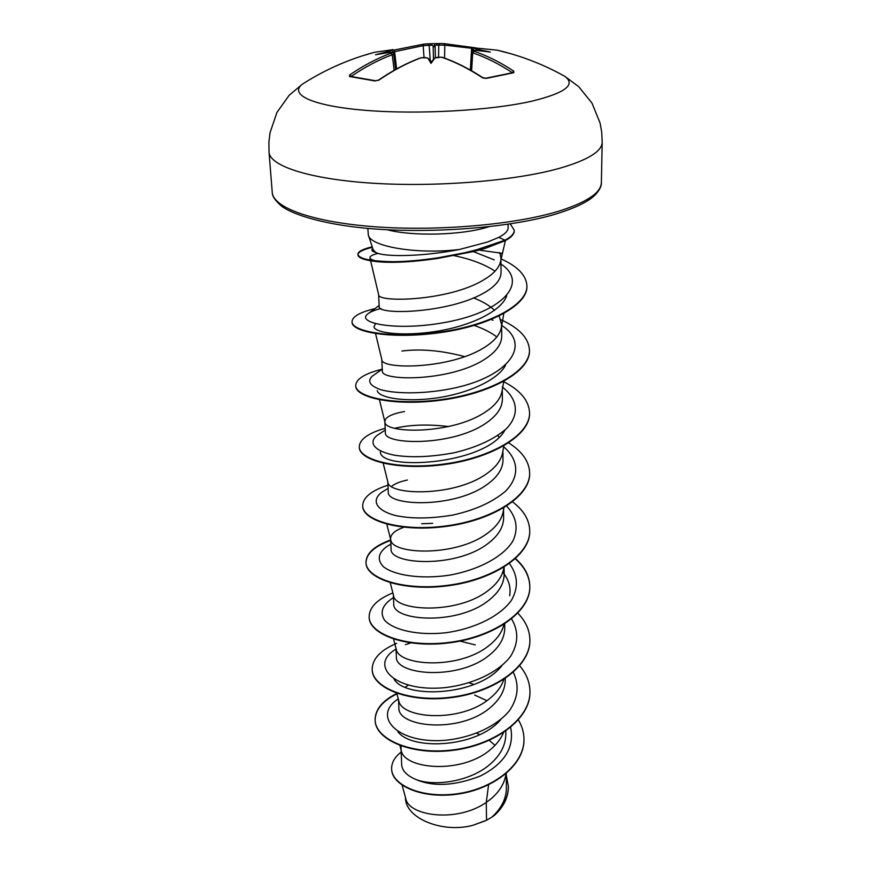 <?xml version="1.0" encoding="UTF-8"?>
<svg xmlns="http://www.w3.org/2000/svg" width="871" height="871" viewBox="0 0 871 871"><rect width="100%" height="100%" fill="white"/><g stroke="black" fill="none" stroke-linecap="round" stroke-linejoin="round"><path stroke-width="1.31" d="M560.02 73.708L564.702 76.278C576.188 84.618 565.388 92.892 532.29 101.08C491.124 110.573 417.96 114.711 365.167 110.312C312.166 105.968 288.508 94.514 302.553 84.052L307.082 81.221M393.942 50.104L424.123 44.051L428.194 43.833L429.185 45.303L423.175 45.662L391.656 52.304M437.264 43.572L443.883 43.583L444.798 45.15L436.023 45.096L437.264 43.572L430.84 43.724L432.125 45.194L429.185 45.303L430.23 60.469M511.342 53.86L497.069 50.148L474.031 47.851L476.644 49.168L475.337 50.268M475.588 50.3L490.351 52.031L476.644 49.168M473.301 50.485L473.955 50.376L473.933 51.204C487.27 55.755 500.553 62.396 513.77 71.128L513.803 72.707L486.497 78.368L482.262 77.628C468.75 68.733 455.272 61.95 441.837 57.279L437.569 57.257L434.836 57.998L433.497 59.435L433.137 45.978L432.125 45.194M479.159 250.119L502.012 253.276L500.183 253.994L499.181 252.525M508.098 224.228L508.131 227.679C508.109 230.935 504.995 234.168 498.756 237.391L487.749 241.964L459.572 249.444C417.84 254.702 370.142 246.689 368.324 235.007L367.823 228.387M378.613 294.594L379.201 306.45C376.512 315.291 447.454 313.516 483.111 293.418C494.935 286.875 500.912 279.874 501.054 272.427L500.934 259.569M370.611 260.788L378.635 294.659C376.991 302.716 447.661 301.301 482.904 280.364C493.519 274.223 499.475 267.658 500.749 260.679L505.409 240.581M402.108 785.196L405.744 798.446C408.27 815.724 456.273 823.204 486.247 802.463L486.562 820.232L491.756 817.216C501.456 808.419 506.345 798.631 506.399 787.841L506.247 773.513M488.587 784.836L486.247 802.463L491.233 798.663C499.039 791.946 503.819 784.412 505.594 776.083L506.105 773.633M400.954 745.903L401.673 764.705C402.097 770.53 406.594 775.353 415.184 779.186C433.976 787.09 470.83 781.614 490.667 763.758C500.705 754.787 505.757 744.825 505.833 733.861L505.811 731.063M400.856 748.026L401.183 750.214C403.654 769.289 461.782 774.613 490.438 749.561C496.568 744.476 500.901 738.848 503.449 732.674M398.472 699.555L398.874 707.677C397.209 727.013 459.061 734.057 489.774 708.014C499.965 699.565 505.136 690.224 505.278 679.957L505.267 678.52M408.227 685.216L405.2 687.175M396.817 693.316L398.711 700.426C400.758 718.564 460.247 723.398 489.622 698.618C496.775 692.87 501.511 686.49 503.819 679.478M395.957 648.1L396.37 656.723C394.585 674.938 457.678 680.98 488.936 655.482C499.377 647.218 504.647 638.062 504.745 628.013L504.701 623.908M393.594 639.118L396.142 648.819C397.742 665.923 458.669 670.169 488.773 645.727C497.036 639.303 502.11 632.183 503.993 624.365M393.333 594.708L393.779 603.843C391.863 620.696 456.088 625.955 488.054 600.903C498.691 592.759 504.069 583.82 504.189 574.098L504.113 567.119M390.262 582.797L393.485 595.285C394.617 611.235 457.014 614.828 487.891 590.767C496.818 584.082 502.088 576.7 503.688 568.621L503.961 567.217M390.611 539.269L391.09 548.926C389.032 564.408 454.52 568.632 487.139 544.168C497.951 536.22 503.449 527.532 503.612 518.103L503.525 509.829M403.785 527.282C394.999 530.45 390.6 534.261 390.589 538.724M386.8 524.222L390.731 539.715C391.373 554.392 455.293 557.222 486.976 533.629C496.22 526.999 501.609 519.715 503.155 511.778L503.906 507.771M407.399 480.019C400.671 481.467 395.608 483.405 392.211 485.833M387.791 481.674L388.292 491.865C386.093 505.877 452.964 508.882 486.192 485.136C497.287 477.428 502.894 469.001 503.003 459.877L502.915 450.96M383.196 463.274L387.867 482.011C387.987 495.261 453.508 497.232 486.018 474.162C495.577 467.618 501.108 460.454 502.589 452.691L503.852 445.876M404.492 411.504C391.645 413.877 385.091 417.209 384.84 421.499L385.385 432.528C383.022 444.831 451.178 446.747 485.212 423.676C496.514 416.142 502.24 408.031 502.382 399.31L502.284 389.74M384.84 421.499L384.906 422.021C384.47 433.714 451.646 434.694 485.027 412.244C494.924 405.799 500.585 398.798 502.001 391.242L503.786 381.389M381.792 359.483L382.347 370.763C379.832 381.28 449.382 381.879 484.178 359.625C495.686 352.352 501.544 344.568 501.729 336.26L501.609 324.524L499.127 316.021M375.564 333.626L381.836 359.625C380.812 369.587 449.697 369.446 483.982 347.703C494.238 341.388 500.041 334.584 501.391 327.3L501.609 324.524M495.022 745.326L489.241 740.383M479.769 734.623L476.796 733.23M473.976 684.519L469.273 682.81M432.658 523.34L421.673 523.754M499.029 437.231L497.831 435.554M464.7 356.631C441.804 350.512 420.878 348.64 401.923 351.024M494.554 310.305C489.448 305.471 482.414 301.333 473.454 297.882M494.782 815.038L504.451 802.812M500.923 258.317L500.183 253.994M486.562 820.232L472.615 825.392C441.63 833.46 405.211 817.956 405.461 797.782L405.44 797.335M474.63 695.047L486.911 700.665M510.635 727.394C514.609 747.383 504.592 763.551 480.563 775.919C454.847 785.98 433.05 787.068 415.184 779.186M518.387 719.925C522.056 726.087 523.928 732.522 523.983 739.218C524.473 764.814 493.051 788.963 457.242 793.753C421.368 798.816 391.95 784.836 391.634 769.017C391.471 762.756 394.607 757.139 401.052 752.141M506.269 775.299L508.392 786.404C508.207 798.032 502.709 808.277 491.875 817.14L491.756 817.216M523.983 739.425L523.983 739.631C524.484 765.228 493.062 789.376 457.253 794.167C421.39 799.23 391.972 785.239 391.656 769.409L391.645 769.213M508.392 786.6L508.392 786.796C508.294 797.335 503.678 806.818 494.554 815.256L491.875 817.14M476.666 249.77L458.07 254.386M414.182 261.278L390.589 262.28M376.326 260.962C372.309 260.113 370.164 259.068 369.914 257.838C369.718 256.226 372.483 254.735 378.199 253.363M454.303 255.704C471.08 259.177 484.657 264.338 495.033 271.175M506.715 295.77C501.446 311.426 469.905 326.2 436.088 331.383C402.195 336.75 374.857 332.787 373.942 326.865L375.466 323.74M474.281 325.471C483.361 328.607 490.863 332.428 496.808 336.935M505.528 365.308C497.276 380.769 465.92 394.171 434.607 398.232C403.262 402.391 378.482 397.459 377.208 390.622M505.049 429.947C486.105 465.266 380.039 470.95 380.366 451.886M502.741 572.236C508.784 579.553 511.092 587.402 509.644 595.786M501.859 665.749C478.31 696.092 405.701 699.01 394.128 679.315M500.771 719.577C476.905 748.069 411.243 750.606 397.818 731.586M368.324 235.007L373.289 249.988L375.858 252.514C384.688 257.37 424.286 256.477 459.572 249.444M398.308 698.912C372.026 715.45 396 743.812 444.275 740.383C470.612 738.118 496.535 726.664 509.6 710.475C518.158 697.682 519.388 684.954 513.291 672.314M475.25 644.91L460.03 641.11M410.687 642.929L405.385 644.671M396 649.124C368.553 664.911 394.051 692.282 444.232 687.72C471.527 684.835 497.907 672.869 510.417 656.571C518.441 643.734 518.833 631.192 511.582 618.933M393.474 597.626L392.658 598.094C382.336 604.986 379.636 612.346 384.547 620.185C393.169 629.885 417.285 635.754 445.353 632.814C473.519 629.091 499.91 616.548 511.462 600.271C518.659 587.5 517.984 575.263 509.426 563.559M390.72 544.266L387.051 546.346C378.047 553.063 376.871 559.89 383.534 566.836C394.443 575.285 420.508 579.455 449.131 575.219C477.711 570.222 503.068 557.092 512.867 541.087C518.659 528.632 516.59 516.96 506.672 506.062M384.938 490.308L381.825 492.224C371.231 500.204 375.706 510.036 394.661 515.338C410.796 518.909 430.143 518.833 452.67 515.088C474.935 510.156 492.518 502.208 505.441 491.255C519.987 476.557 518.735 459.746 503.678 446.823M448.63 426.529C428.107 424.112 410.165 424.689 394.813 428.26M379.386 433.921L376.827 435.609C368.019 442.893 374.541 451.374 394.944 455.293C412.103 457.819 431.983 456.948 454.597 452.67C476.775 447.324 493.999 439.376 506.269 428.804C519.943 414.694 517.81 398.972 502.219 386.92M374.192 374.824L372.069 376.316C367.105 381.389 370.033 385.864 380.856 389.74C396.98 394.149 426.496 394.138 455.489 387.78C508.512 376.054 532.018 344.894 501.729 325.449L501.62 325.362M492.953 320.299L491.331 319.515M380.997 308.541C374.41 310.141 369.903 312.014 367.475 314.159C355.597 323.762 401.531 332.297 453.258 320.778C505.322 309.347 527.532 281.801 501.348 264.305L500.977 264.044M494.282 259.906L473.378 251.61M372.799 248.496L372.418 248.834C371.133 250.238 372.276 251.458 375.858 252.514M396.849 693.468C382.26 700.72 375.02 709.647 375.107 720.23C375.608 739.305 411.46 755.364 453.486 749.833C495.501 744.585 530.591 718.259 529.971 691.574C529.84 682.298 526.422 673.697 519.704 665.782M396.686 643.31C380.355 650.234 372.178 659.009 372.178 669.625C372.614 687.709 409.12 702.821 451.962 697.083C494.793 691.639 530.537 665.89 529.895 639.945C529.72 630.223 525.714 621.306 517.853 613.195M392.865 592.901C377.056 599.368 369.141 607.435 369.13 617.125C369.522 634.11 406.637 648.176 450.307 642.265C493.977 636.614 530.439 611.562 529.818 586.433C529.612 576.188 524.854 566.912 515.545 558.605M390.644 539.955C374.29 545.932 366.07 553.466 365.972 562.557C366.223 578.366 404.013 591.333 448.598 585.214C493.182 579.346 530.406 555.012 529.731 530.766C529.437 519.965 523.721 510.341 512.573 501.881M387.965 485.169C371.242 490.634 362.826 497.548 362.695 505.909C362.869 520.433 401.379 532.148 446.877 525.812C492.376 519.704 530.341 496.176 529.644 472.92C529.23 461.488 522.252 451.483 508.697 442.914M385.167 428.282C368.095 433.192 359.473 439.43 359.277 446.997C359.375 460.106 398.57 470.471 445.016 463.905C491.451 457.569 530.232 434.967 529.557 412.81C528.98 400.595 520.281 390.186 503.471 381.574M382.14 369.217C364.807 373.507 355.999 378.983 355.727 385.657C355.662 397.241 395.608 406.147 443.089 399.343C490.569 392.734 530.21 371.133 529.459 350.153C528.773 338.122 519.214 327.964 500.792 319.679M374.9 308.65C359.832 312.243 352.211 316.63 352.026 321.813C351.895 331.633 391.917 338.906 440.029 332.091C488.577 325.514 527.772 304.872 526.911 285.819C526.247 275.258 517.592 266.265 500.923 258.85M372.233 246.82C362.706 249.062 357.927 251.567 357.894 254.332C358.972 258.894 370.97 261.354 393.899 261.692C406.278 261.572 421.041 260.277 438.2 257.783L471.788 251.403L505.028 240.189L505.028 240.766L485.169 248.398L474.336 251.371L436.992 258.556C409.359 262.454 388.063 263.314 373.104 261.169C363.24 259.7 358.188 257.609 357.927 254.898L357.894 254.332M396.947 693.828C382.315 701.09 375.042 710.028 375.129 720.644C375.63 739.729 411.482 755.799 453.497 750.269C495.501 745.021 530.591 718.695 529.971 691.988L529.96 691.781M372.189 669.843L372.2 670.06C372.636 688.144 409.141 703.267 451.973 697.54C494.804 692.086 530.537 666.337 529.895 640.381L529.895 640.163M369.152 617.343L369.162 617.572C369.544 634.556 406.659 648.645 450.318 642.722C493.977 637.082 530.439 612.019 529.818 586.891C529.601 576.548 524.767 567.195 515.294 558.823M390.665 540.401C374.312 546.389 366.092 553.923 365.994 563.014C366.245 578.845 404.035 591.812 448.619 585.704C493.182 579.836 530.406 555.491 529.731 531.234L529.731 530.994M362.706 506.149L362.717 506.389C362.891 520.923 401.4 532.649 446.888 526.313C492.387 520.216 530.341 496.677 529.644 473.421L529.644 473.171M359.277 446.997L359.309 447.498C359.407 460.617 398.591 470.993 445.027 464.439C491.462 458.102 530.232 435.489 529.557 413.322L529.557 413.072M355.749 385.918L355.76 386.18C355.695 397.775 395.63 406.692 443.099 399.898C490.569 393.289 530.21 371.667 529.459 350.686L529.459 350.425M352.026 321.813L352.058 322.346C351.928 332.189 391.95 339.472 440.051 332.657C488.587 326.092 527.772 305.438 526.911 286.374L526.911 286.091M372.407 247.331C363.142 249.498 358.319 251.926 357.927 254.615M472.615 825.392L485.452 820.776M510.275 223.901L514.249 230.238C514.238 233.657 511.157 236.977 505.028 240.189L498.756 237.391M514.249 230.238L514.249 230.815C514.238 234.234 511.168 237.554 505.028 240.766M431.003 63.409L431.472 61.743L427.955 58.161L431.003 63.409L434.738 58.172M426.191 57.791L421.063 57.769C406.942 63.093 392.941 70.507 379.059 80.012L374.9 80.949L349.511 76.528L349.739 74.95C363.283 65.619 377.045 58.368 391.014 53.175L391.471 52.304C391.928 51.835 392.669 52.347 393.67 53.839L392.255 54.742L391.014 53.175M390.458 52.293L389.152 51.247L375.455 54.753L389.794 52.336M389.152 51.247L392.581 49.789M436.023 45.096L434.172 46.914L433.137 45.978M431.472 61.743L433.497 59.435M474.14 50.322L471.559 49.397L470.329 70.039M513.77 71.128L512.322 72.674C499.159 63.986 485.964 57.366 472.703 52.837L471.451 52.064L470.373 70.061M394.171 70.29L392.255 54.742C378.373 59.914 364.699 67.143 351.231 76.43L349.739 74.95M350.196 76.354L349.511 76.528M391.906 50.355L393.257 52.924M375.673 80.785L374.9 80.949M378.373 80.415L379.059 80.012M420.355 58.041L421.063 57.769M427.955 58.161L424.645 57.41M424.123 44.051L423.175 45.662L424.003 57.279M436.807 57.497L437.569 57.257M442.664 57.573L441.837 57.279M483.078 78.052L482.262 77.628M485.789 78.238L486.497 78.368M439.801 43.55L438.777 45.074L438.592 56.963M513.161 72.565L513.803 72.707M471.625 70.78L472.703 52.837L473.933 51.204M476.143 50.224L473.737 50.344L471.472 52.064M472.768 50.496L474.02 48.406M434.531 44.073L434.172 46.914M601.371 182.66C601.665 185.861 599.727 189.813 595.59 194.494C590.93 199.1 582.786 205.502 556.7 213.776C508.316 228.67 419.757 234.811 355.793 227.146C319.973 222.791 293.941 214.789 282.215 206.667C275.443 201.016 272.122 196.269 272.253 192.426C273.091 207.646 312.722 222.225 375.303 226.798C437.754 231.414 514.151 224.74 558.202 211.359C586.673 202.42 601.055 192.85 601.371 182.66L602.199 142.3C601.905 151.587 587.348 160.351 558.518 168.593C513.901 180.939 436.425 187.265 373.169 183.237C309.771 179.241 269.749 166.045 269.03 152.185L268.91 141.962L270.021 132.762L276.924 112.457L289.216 95.2L302.553 84.052C324.894 69.756 348.89 59.163 374.552 52.271L362.042 55.951M428.162 43.833L430.873 43.724M443.851 43.583L475.501 47.851M476.622 50.257L473.955 50.376M387.17 229.759C412.81 236.509 461.543 235.246 487.531 227.157L488.871 226.743M427.999 58.335L425.32 57.54M391.242 52.347L388.771 52.336M392.146 49.799L374.552 52.271L392.277 49.767C392.603 49.179 393.365 49.658 394.552 51.193L396.621 68.918M472.06 48.33L444.798 45.15L444.569 58.096M435.119 45.934L435.413 57.802M602.199 142.3L601.709 132.087L600.065 122.963L591.975 103.105L578.671 86.61L564.702 76.278C543.417 64.367 520.869 55.657 497.069 50.148L473.911 47.829C473.399 47.263 472.626 47.796 471.57 49.397M272.253 192.426L269.03 152.185M369.914 257.838L370.469 260.189M503.819 313.593L501.391 327.3M379.462 399.789L384.906 422.021M399.92 745.522L401.183 750.214M392.658 598.094L393.474 597.669M387.051 546.346L390.85 544.19M381.825 492.224L388.118 488.337M376.827 435.609L385.254 430.024M372.069 376.316L382.271 369.119M367.475 314.159L379.146 305.481M526.911 286.374L526.911 285.819M395.608 69.484L393.692 53.839M389.228 52.293L391.471 52.304M425.255 57.53L420.704 57.78C406.626 63.06 392.592 70.486 378.602 80.056L375.586 80.763L350.142 76.343M393.921 50.093L424.079 44.051L430.84 43.724M434.836 57.998L441.292 57.138M442.25 57.279C455.631 61.895 469.142 68.689 482.795 77.661L484.32 78.227C483.503 77.998 488.119 79 482.795 77.661L485.866 78.216L513.259 72.554M437.286 43.572L443.883 43.583L475.577 47.851M439.757 43.55L443.883 43.583"/></g></svg>
